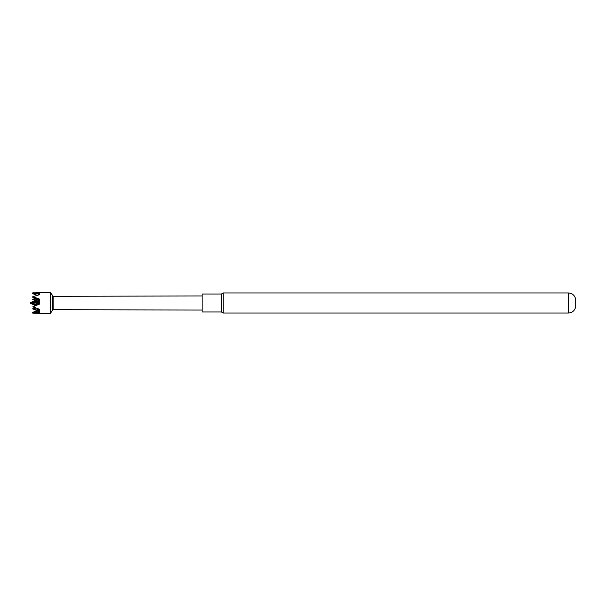 <?xml version="1.0" encoding="UTF-8"?>
<svg xmlns="http://www.w3.org/2000/svg" width="606" height="606" viewBox="0 0 606 606"><rect width="100%" height="100%" fill="white"/><g stroke="black" fill="none" stroke-linecap="round" stroke-linejoin="round"><path stroke-width="0.91" d="M38.542 308.931L39.572 312.393L32.792 313.173L50.548 313.272L50.548 292.728L53.131 296.273L202.131 295.978M39.269 311.083L39.572 309.287L32.792 306.833L39.572 304.091L39.572 299.106L32.792 296.667L39.572 294.698L39.572 292.819L32.792 292.827L32.557 293.592L38.595 293.736L37.89 295.145M36.057 308.045L32.557 308.863L37.201 310.666M221.364 294.031L202.131 294.031L202.131 311.969L221.364 311.969L223.235 313.052L223.235 292.948L221.364 294.031L221.364 311.969M575.7 299.266L575.7 306.734C574.783 310.643 572.322 312.749 568.322 313.052L568.322 292.948C572.322 293.251 574.783 295.357 575.7 299.266M35.368 298.205L32.557 299.455L35.709 298.334M35.246 300.576L32.557 299.455L36.534 300.015L30.3 302.72L30.3 303.28L35.246 305.424M30.3 302.758L36.549 300.402L36.549 298.72L37.042 301.008L30.3 302.826M30.3 303.205L36.11 305.06M36.754 304.795L37.042 304.204L30.3 303.106M30.3 302.962L36.549 302.606L37.042 301.008L36.549 300.402M36.943 304.72L36.549 302.606M32.792 296.667L32.557 297.137L38.595 299.425L38.034 302.212L36.549 302.349L37.042 304.204L38.034 302.212L37.042 301.008L37.534 299.031M37.171 304.621L37.042 304.204L37.208 304.606M38.595 293.736L38.42 295.001M37.201 295.334L32.557 293.592M37.67 310.272L32.557 308.863L35.368 307.795M37.405 308.53L37.701 310.477L32.557 312.408L38.595 311.56L38.223 308.818M32.792 306.833L38.595 304.03L38.034 302.212L39.572 299.106M37.701 310.477L38.595 311.56M38.867 294.88L39.269 293.471M39.572 304.091L38.034 302.212L39.269 301.553M39.572 312.393L38.496 308.916M32.792 313.173L32.557 312.408M53.131 296.273L53.131 309.727L52.495 310.083L52.495 295.917M53.131 309.727L202.131 310.022M52.495 310.083L50.548 313.272M568.322 292.948L223.235 292.948M568.322 313.052L223.235 313.052M36.315 292.728L50.548 292.728"/></g></svg>
